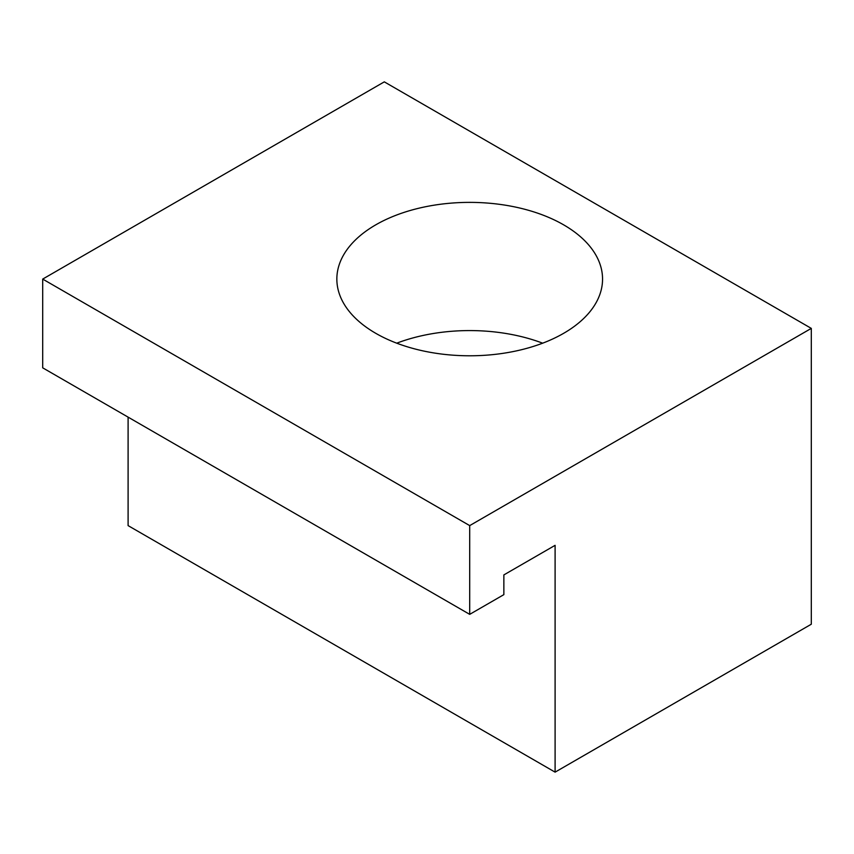 <?xml version="1.0" encoding="UTF-8"?>
<svg xmlns="http://www.w3.org/2000/svg" width="854" height="854" viewBox="0 0 854 854"><rect width="100%" height="100%" fill="white"/><g stroke="black" fill="none" stroke-linecap="round" stroke-linejoin="round"><path stroke-width="1.28" d="M542.664 343.18A132.85 76.7 0 0 0 396.736 343.18M375.76 333.316A132.85 76.7 180 0 1 336.85 279.087A132.85 76.7 180 0 1 469.7 202.377A132.85 76.7 180 0 1 602.55 279.087A132.85 76.7 180 0 1 520.545 349.948A132.85 76.7 180 0 1 375.76 333.316M469.7 614.357L469.7 525.605L42.7 279.087L42.7 367.828L469.7 614.357L503.86 594.64L503.86 574.913L555.1 545.332L555.1 772.144L128.1 525.616L128.1 417.136M42.7 279.087L384.3 81.856L811.3 328.384L469.7 525.605M555.1 772.144L811.3 624.221L811.3 328.384"/></g></svg>
